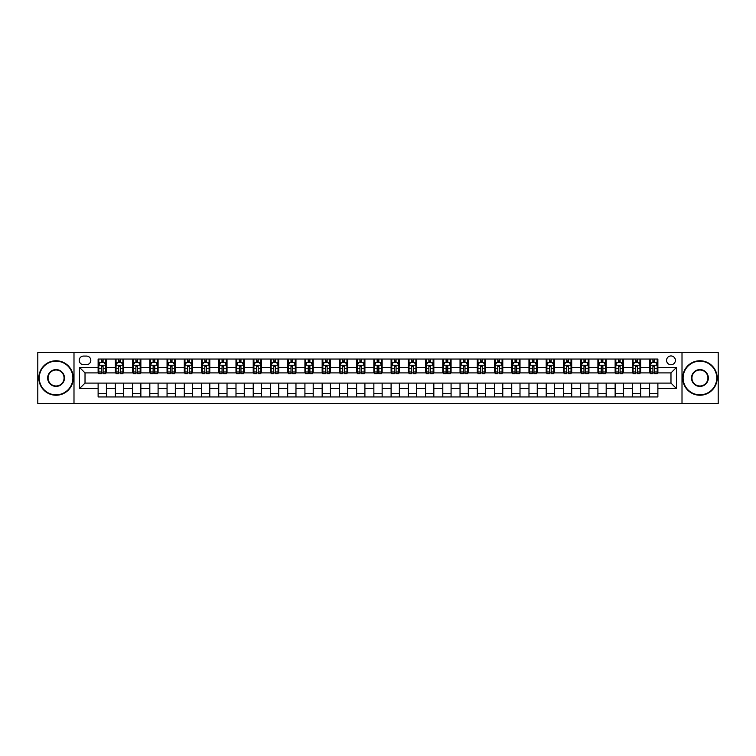 <?xml version="1.0" encoding="UTF-8"?>
<svg xmlns="http://www.w3.org/2000/svg" width="756" height="756" viewBox="0 0 756 756"><rect width="100%" height="100%" fill="white"/><g stroke="black" fill="none" stroke-linecap="round" stroke-linejoin="round"><path stroke-width="1.13" d="M670.978 355.944A4.413 4.413 0 0 0 666.565 360.357A4.413 4.413 0 0 0 670.978 364.761A4.413 4.413 0 0 0 675.392 360.357A4.413 4.413 0 0 0 670.978 355.944M682.006 403.506L718.2 403.506L718.2 352.494L682.006 352.494L682.006 403.506L73.993 403.506L73.993 352.494L37.8 352.494L37.8 403.506L73.993 403.506M83.5 364.628L86.534 364.628A4.271 4.271 0 0 0 90.814 360.357A4.271 4.271 0 0 0 86.534 356.076L83.5 356.076A4.271 4.271 0 0 0 79.229 360.357A4.271 4.271 0 0 0 83.5 364.628M682.006 352.494L73.993 352.494M98.119 388.612L79.503 388.612L79.503 367.388L98.119 367.388L98.119 372.897L85.022 372.897L85.022 383.103L98.119 383.103L98.119 396.957L657.881 396.957L657.881 383.103L670.978 383.103L670.978 372.897L657.881 372.897L657.881 367.388L676.497 367.388L676.497 388.612L657.881 388.612M657.881 367.388L657.881 359.043L98.119 359.043L98.119 367.388M649.612 359.043L649.612 372.897L650.302 372.897M652.919 372.897L654.573 372.897M657.191 372.897L657.881 372.897M649.612 372.897L639.954 372.897M632.375 359.043L632.375 372.897L633.065 372.897M635.683 372.897L637.336 372.897M632.375 372.897L622.727 372.897M615.138 359.043L615.138 372.897L615.828 372.897M618.446 372.897L620.1 372.897M615.138 372.897L605.49 372.897M597.911 359.043L597.911 372.897L598.591 372.897M601.218 372.897L602.872 372.897M597.911 372.897L588.253 372.897M580.674 359.043L580.674 372.897L581.364 372.897M583.982 372.897L585.635 372.897M580.674 372.897L571.026 372.897M563.437 359.043L563.437 372.897L564.127 372.897M566.745 372.897L568.399 372.897M563.437 372.897L553.789 372.897M546.201 359.043L546.201 372.897L546.89 372.897M549.517 372.897L551.171 372.897M546.201 372.897L536.552 372.897M528.973 359.043L528.973 372.897L529.663 372.897M532.281 372.897L533.934 372.897M528.973 372.897L519.315 372.897M511.736 359.043L511.736 372.897L512.426 372.897M515.044 372.897L516.698 372.897M511.736 372.897L502.088 372.897M494.5 359.043L494.5 372.897L495.189 372.897M497.807 372.897L499.461 372.897M494.5 372.897L484.851 372.897M477.272 359.043L477.272 372.897L477.962 372.897M480.58 372.897L482.233 372.897M477.272 372.897L467.614 372.897M460.035 359.043L460.035 372.897L460.725 372.897M463.343 372.897L464.997 372.897M460.035 372.897L450.387 372.897M442.799 359.043L442.799 372.897L443.488 372.897M446.106 372.897L447.76 372.897M442.799 372.897L433.15 372.897M425.562 359.043L425.562 372.897L426.252 372.897M428.879 372.897L430.533 372.897M425.562 372.897L415.913 372.897M408.334 359.043L408.334 372.897L409.024 372.897M411.642 372.897L413.296 372.897M408.334 372.897L398.677 372.897M391.098 359.043L391.098 372.897L391.788 372.897M394.405 372.897L396.059 372.897M391.098 372.897L381.449 372.897M373.861 359.043L373.861 372.897L374.551 372.897M377.168 372.897L378.832 372.897M373.861 372.897L364.212 372.897M356.634 359.043L356.634 372.897L357.323 372.897M359.941 372.897L361.595 372.897M356.634 372.897L346.976 372.897M339.397 359.043L339.397 372.897L340.087 372.897M342.704 372.897L344.358 372.897M339.397 372.897L329.748 372.897M322.16 359.043L322.16 372.897L322.85 372.897M325.467 372.897L327.121 372.897M322.16 372.897L312.511 372.897M304.923 359.043L304.923 372.897L305.613 372.897M308.24 372.897L309.894 372.897M304.923 372.897L295.275 372.897M287.696 359.043L287.696 372.897L288.386 372.897M291.003 372.897L292.657 372.897M287.696 372.897L278.038 372.897M270.459 359.043L270.459 372.897L271.149 372.897M273.766 372.897L275.42 372.897M270.459 372.897L260.811 372.897M253.222 359.043L253.222 372.897L253.912 372.897M256.539 372.897L258.193 372.897M253.222 372.897L243.574 372.897M235.995 359.043L235.995 372.897L236.685 372.897M239.302 372.897L240.956 372.897M235.995 372.897L226.337 372.897M218.758 359.043L218.758 372.897L219.448 372.897M222.066 372.897L223.719 372.897M218.758 372.897L209.11 372.897M201.521 359.043L201.521 372.897L202.211 372.897M204.829 372.897L206.482 372.897M201.521 372.897L191.873 372.897M184.294 359.043L184.294 372.897L184.974 372.897M187.601 372.897L189.255 372.897M184.294 372.897L174.636 372.897M167.057 359.043L167.057 372.897L167.747 372.897M170.365 372.897L172.018 372.897M167.057 372.897L157.409 372.897M149.82 359.043L149.82 372.897L150.51 372.897M153.128 372.897L154.782 372.897M149.82 372.897L140.172 372.897M132.584 359.043L132.584 372.897L133.273 372.897M135.9 372.897L137.554 372.897M132.584 372.897L122.935 372.897M115.356 359.043L115.356 372.897L116.046 372.897M118.664 372.897L120.317 372.897M115.356 372.897L105.698 372.897M98.119 372.897L98.809 372.897M101.427 372.897L103.081 372.897M98.119 383.103L106.388 383.103L106.388 396.957M657.881 383.103L106.388 383.103M106.388 359.043L106.388 372.897M98.119 362.493L98.809 362.493M101.427 362.493L103.081 362.493M105.698 362.493L106.388 362.493M98.119 393.507L106.388 393.507M115.356 383.103L115.356 396.957M123.625 359.043L123.625 372.897M115.356 362.493L116.046 362.493M118.664 362.493L120.317 362.493M122.935 362.493L123.625 362.493M123.625 383.103L123.625 396.957M115.356 393.507L123.625 393.507M132.584 383.103L132.584 396.957M140.862 383.103L140.862 396.957M132.584 393.507L140.862 393.507M140.862 359.043L140.862 372.897M132.584 362.493L133.273 362.493M135.9 362.493L137.554 362.493M140.172 362.493L140.862 362.493M149.82 383.103L149.82 396.957M158.089 383.103L158.089 396.957M149.82 393.507L158.089 393.507M158.089 359.043L158.089 372.897M149.82 362.493L150.51 362.493M153.128 362.493L154.782 362.493M157.409 362.493L158.089 362.493M167.057 383.103L167.057 396.957M175.326 383.103L175.326 396.957M167.057 393.507L175.326 393.507M175.326 359.043L175.326 372.897M167.057 362.493L167.747 362.493M170.365 362.493L172.018 362.493M174.636 362.493L175.326 362.493M184.294 383.103L184.294 396.957M192.563 383.103L192.563 396.957M184.294 393.507L192.563 393.507M192.563 359.043L192.563 372.897M184.294 362.493L184.974 362.493M187.601 362.493L189.255 362.493M191.873 362.493L192.563 362.493M201.521 383.103L201.521 396.957M209.799 383.103L209.799 396.957M201.521 393.507L209.799 393.507M209.799 359.043L209.799 372.897M201.521 362.493L202.211 362.493M204.829 362.493L206.482 362.493M209.11 362.493L209.799 362.493M218.758 383.103L218.758 396.957M227.027 383.103L227.027 396.957M218.758 393.507L227.027 393.507M227.027 359.043L227.027 372.897M218.758 362.493L219.448 362.493M222.066 362.493L223.719 362.493M226.337 362.493L227.027 362.493M235.995 383.103L235.995 396.957M244.264 383.103L244.264 396.957M235.995 393.507L244.264 393.507M244.264 359.043L244.264 372.897M235.995 362.493L236.685 362.493M239.302 362.493L240.956 362.493M243.574 362.493L244.264 362.493M253.222 383.103L253.222 396.957M261.5 383.103L261.5 396.957M253.222 393.507L261.5 393.507M261.5 359.043L261.5 372.897M253.222 362.493L253.912 362.493M256.539 362.493L258.193 362.493M260.811 362.493L261.5 362.493M270.459 383.103L270.459 396.957M278.728 383.103L278.728 396.957M270.459 393.507L278.728 393.507M278.728 359.043L278.728 372.897M270.459 362.493L271.149 362.493M273.766 362.493L275.42 362.493M278.038 362.493L278.728 362.493M287.696 383.103L287.696 396.957M295.965 383.103L295.965 396.957M287.696 393.507L295.965 393.507M295.965 359.043L295.965 372.897M287.696 362.493L288.386 362.493M291.003 362.493L292.657 362.493M295.275 362.493L295.965 362.493M304.923 383.103L304.923 396.957M313.201 383.103L313.201 396.957M304.923 393.507L313.201 393.507M313.201 359.043L313.201 372.897M304.923 362.493L305.613 362.493M308.24 362.493L309.894 362.493M312.511 362.493L313.201 362.493M322.16 383.103L322.16 396.957M330.438 383.103L330.438 396.957M322.16 393.507L330.438 393.507M330.438 359.043L330.438 372.897M322.16 362.493L322.85 362.493M325.467 362.493L327.121 362.493M329.748 362.493L330.438 362.493M339.397 383.103L339.397 396.957M347.665 383.103L347.665 396.957M339.397 393.507L347.665 393.507M347.665 359.043L347.665 372.897M339.397 362.493L340.087 362.493M342.704 362.493L344.358 362.493M346.976 362.493L347.665 362.493M356.634 383.103L356.634 396.957M364.902 383.103L364.902 396.957M356.634 393.507L364.902 393.507M364.902 359.043L364.902 372.897M356.634 362.493L357.323 362.493M359.941 362.493L361.595 362.493M364.212 362.493L364.902 362.493M373.861 383.103L373.861 396.957M382.139 383.103L382.139 396.957M373.861 393.507L382.139 393.507M382.139 359.043L382.139 372.897M373.861 362.493L374.551 362.493M377.168 362.493L378.832 362.493M381.449 362.493L382.139 362.493M391.098 383.103L391.098 396.957M399.366 383.103L399.366 396.957M391.098 393.507L399.366 393.507M399.366 359.043L399.366 372.897M391.098 362.493L391.788 362.493M394.405 362.493L396.059 362.493M398.677 362.493L399.366 362.493M408.334 383.103L408.334 396.957M416.603 383.103L416.603 396.957M408.334 393.507L416.603 393.507M416.603 359.043L416.603 372.897M408.334 362.493L409.024 362.493M411.642 362.493L413.296 362.493M415.913 362.493L416.603 362.493M425.562 383.103L425.562 396.957M433.84 383.103L433.84 396.957M425.562 393.507L433.84 393.507M433.84 359.043L433.84 372.897M425.562 362.493L426.252 362.493M428.879 362.493L430.533 362.493M433.15 362.493L433.84 362.493M442.799 383.103L442.799 396.957M451.077 383.103L451.077 396.957M442.799 393.507L451.077 393.507M451.077 359.043L451.077 372.897M442.799 362.493L443.488 362.493M446.106 362.493L447.76 362.493M450.387 362.493L451.077 362.493M460.035 383.103L460.035 396.957M468.304 383.103L468.304 396.957M460.035 393.507L468.304 393.507M468.304 359.043L468.304 372.897M460.035 362.493L460.725 362.493M463.343 362.493L464.997 362.493M467.614 362.493L468.304 362.493M477.272 383.103L477.272 396.957M485.541 383.103L485.541 396.957M477.272 393.507L485.541 393.507M485.541 359.043L485.541 372.897M477.272 362.493L477.962 362.493M480.58 362.493L482.233 362.493M484.851 362.493L485.541 362.493M494.5 383.103L494.5 396.957M502.778 383.103L502.778 396.957M494.5 393.507L502.778 393.507M502.778 359.043L502.778 372.897M494.5 362.493L495.189 362.493M497.807 362.493L499.461 362.493M502.088 362.493L502.778 362.493M511.736 383.103L511.736 396.957M520.005 383.103L520.005 396.957M511.736 393.507L520.005 393.507M520.005 359.043L520.005 372.897M511.736 362.493L512.426 362.493M515.044 362.493L516.698 362.493M519.315 362.493L520.005 362.493M528.973 383.103L528.973 396.957M537.242 383.103L537.242 396.957M528.973 393.507L537.242 393.507M537.242 359.043L537.242 372.897M528.973 362.493L529.663 362.493M532.281 362.493L533.934 362.493M536.552 362.493L537.242 362.493M546.201 383.103L546.201 396.957M554.479 383.103L554.479 396.957M546.201 393.507L554.479 393.507M554.479 359.043L554.479 372.897M546.201 362.493L546.89 362.493M549.517 362.493L551.171 362.493M553.789 362.493L554.479 362.493M563.437 383.103L563.437 396.957M571.706 383.103L571.706 396.957M563.437 393.507L571.706 393.507M571.706 359.043L571.706 372.897M563.437 362.493L564.127 362.493M566.745 362.493L568.399 362.493M571.026 362.493L571.706 362.493M580.674 383.103L580.674 396.957M588.943 383.103L588.943 396.957M580.674 393.507L588.943 393.507M588.943 359.043L588.943 372.897M580.674 362.493L581.364 362.493M583.982 362.493L585.635 362.493M588.253 362.493L588.943 362.493M597.911 383.103L597.911 396.957M606.18 383.103L606.18 396.957M597.911 393.507L606.18 393.507M606.18 359.043L606.18 372.897M597.911 362.493L598.591 362.493M601.218 362.493L602.872 362.493M605.49 362.493L606.18 362.493M615.138 383.103L615.138 396.957M623.417 383.103L623.417 396.957M615.138 393.507L623.417 393.507M623.417 359.043L623.417 372.897M615.138 362.493L615.828 362.493M618.446 362.493L620.1 362.493M622.727 362.493L623.417 362.493M632.375 383.103L632.375 396.957M640.644 383.103L640.644 396.957M632.375 393.507L640.644 393.507M640.644 359.043L640.644 372.897M632.375 362.493L633.065 362.493M635.683 362.493L637.336 362.493M639.954 362.493L640.644 362.493M649.612 383.103L649.612 396.957M649.612 393.507L657.881 393.507M649.612 362.493L650.302 362.493M652.919 362.493L654.573 362.493M657.191 362.493L657.881 362.493M85.022 372.897L79.503 367.388M85.022 383.103L79.503 388.612M676.497 367.388L670.978 372.897M676.497 388.612L670.978 383.103M103.081 360.839L101.427 360.839M105.698 371.999L103.081 371.999L103.081 373.729L105.698 373.729L105.698 365.318L104.328 362.559L100.189 362.559L98.809 365.318L98.809 373.729L101.427 373.729L101.427 371.999L98.809 371.999M98.809 365.318L98.809 359.043M105.698 365.318L105.698 359.043M101.427 362.559L101.427 359.043M103.081 359.043L103.081 362.559M103.081 371.999L103.081 366.348L101.427 366.348L101.427 371.999M120.317 360.839L118.664 360.839M122.935 371.999L120.317 371.999L120.317 373.729L122.935 373.729L122.935 365.318L121.555 362.559L117.426 362.559L116.046 365.318L116.046 373.729L118.664 373.729L118.664 371.999L116.046 371.999M116.046 365.318L116.046 359.043M122.935 365.318L122.935 359.043M118.664 362.559L118.664 359.043M120.317 359.043L120.317 362.559M120.317 371.999L120.317 366.348L118.664 366.348L118.664 371.999M137.554 360.839L135.9 360.839M140.172 371.999L137.554 371.999L137.554 373.729L140.172 373.729L140.172 365.318L138.792 362.559L134.653 362.559L133.273 365.318L133.273 373.729L135.9 373.729L135.9 371.999L133.273 371.999M133.273 365.318L133.273 359.043M140.172 365.318L140.172 359.043M135.9 362.559L135.9 359.043M137.554 359.043L137.554 362.559M137.554 371.999L137.554 366.348L135.9 366.348L135.9 371.999M154.782 360.839L153.128 360.839M157.409 371.999L154.782 371.999L154.782 373.729L157.409 373.729L157.409 365.318L156.029 362.559L151.89 362.559L150.51 365.318L150.51 373.729L153.128 373.729L153.128 371.999L150.51 371.999M150.51 365.318L150.51 359.043M157.409 365.318L157.409 359.043M153.128 362.559L153.128 359.043M154.782 359.043L154.782 362.559M154.782 371.999L154.782 366.348L153.128 366.348L153.128 371.999M172.018 360.839L170.365 360.839M174.636 371.999L172.018 371.999L172.018 373.729L174.636 373.729L174.636 365.318L173.256 362.559L169.127 362.559L167.747 365.318L167.747 373.729L170.365 373.729L170.365 371.999L167.747 371.999M167.747 365.318L167.747 359.043M174.636 365.318L174.636 359.043M170.365 362.559L170.365 359.043M172.018 359.043L172.018 362.559M172.018 371.999L172.018 366.348L170.365 366.348L170.365 371.999M56.067 361.179A16.821 16.821 0 0 0 39.246 378A16.821 16.821 0 0 0 56.067 394.821A16.821 16.821 0 0 0 72.888 378A16.821 16.821 0 0 0 56.067 361.179M56.067 395.237A17.237 17.237 0 0 1 38.83 378A17.237 17.237 0 0 1 56.067 360.763A17.237 17.237 0 0 1 73.304 378A17.237 17.237 0 0 1 56.067 395.237M56.067 369.589A8.411 8.411 0 0 1 64.477 378A8.411 8.411 0 0 1 56.067 386.41A8.411 8.411 0 0 1 47.656 378A8.411 8.411 0 0 1 56.067 369.589M56.067 385.995A7.995 7.995 0 0 0 64.062 378A7.995 7.995 0 0 0 56.067 370.005A7.995 7.995 0 0 0 48.072 378A7.995 7.995 0 0 0 56.067 385.995M699.933 361.179A16.821 16.821 0 0 0 683.112 378A16.821 16.821 0 0 0 699.933 394.821A16.821 16.821 0 0 0 716.754 378A16.821 16.821 0 0 0 699.933 361.179M699.933 395.237A17.237 17.237 0 0 1 682.696 378A17.237 17.237 0 0 1 699.933 360.763A17.237 17.237 0 0 1 717.17 378A17.237 17.237 0 0 1 699.933 395.237M699.933 369.589A8.411 8.411 0 0 1 708.344 378A8.411 8.411 0 0 1 699.933 386.41A8.411 8.411 0 0 1 691.523 378A8.411 8.411 0 0 1 699.933 369.589M699.933 385.995A7.995 7.995 0 0 0 707.928 378A7.995 7.995 0 0 0 699.933 370.005A7.995 7.995 0 0 0 691.938 378A7.995 7.995 0 0 0 699.933 385.995M189.255 360.839L187.601 360.839M191.873 371.999L189.255 371.999L189.255 373.729L191.873 373.729L191.873 365.318L190.493 362.559L186.354 362.559L184.974 365.318L184.974 373.729L187.601 373.729L187.601 371.999L184.974 371.999M184.974 365.318L184.974 359.043M191.873 365.318L191.873 359.043M187.601 362.559L187.601 359.043M189.255 359.043L189.255 362.559M189.255 371.999L189.255 366.348L187.601 366.348L187.601 371.999M206.482 360.839L204.829 360.839M209.11 371.999L206.482 371.999L206.482 373.729L209.11 373.729L209.11 365.318L207.73 362.559L203.591 362.559L202.211 365.318L202.211 373.729L204.829 373.729L204.829 371.999L202.211 371.999M202.211 365.318L202.211 359.043M209.11 365.318L209.11 359.043M204.829 362.559L204.829 359.043M206.482 359.043L206.482 362.559M206.482 371.999L206.482 366.348L204.829 366.348L204.829 371.999M223.719 360.839L222.066 360.839M226.337 371.999L223.719 371.999L223.719 373.729L226.337 373.729L226.337 365.318L224.957 362.559L220.828 362.559L219.448 365.318L219.448 373.729L222.066 373.729L222.066 371.999L219.448 371.999M219.448 365.318L219.448 359.043M226.337 365.318L226.337 359.043M222.066 362.559L222.066 359.043M223.719 359.043L223.719 362.559M223.719 371.999L223.719 366.348L222.066 366.348L222.066 371.999M240.956 360.839L239.302 360.839M243.574 371.999L240.956 371.999L240.956 373.729L243.574 373.729L243.574 365.318L242.194 362.559L238.055 362.559L236.685 365.318L236.685 373.729L239.302 373.729L239.302 371.999L236.685 371.999M236.685 365.318L236.685 359.043M243.574 365.318L243.574 359.043M239.302 362.559L239.302 359.043M240.956 359.043L240.956 362.559M240.956 371.999L240.956 366.348L239.302 366.348L239.302 371.999M258.193 360.839L256.539 360.839M260.811 371.999L258.193 371.999L258.193 373.729L260.811 373.729L260.811 365.318L259.431 362.559L255.292 362.559L253.912 365.318L253.912 373.729L256.539 373.729L256.539 371.999L253.912 371.999M253.912 365.318L253.912 359.043M260.811 365.318L260.811 359.043M256.539 362.559L256.539 359.043M258.193 359.043L258.193 362.559M258.193 371.999L258.193 366.348L256.539 366.348L256.539 371.999M275.42 360.839L273.766 360.839M278.038 371.999L275.42 371.999L275.42 373.729L278.038 373.729L278.038 365.318L276.668 362.559L272.529 362.559L271.149 365.318L271.149 373.729L273.766 373.729L273.766 371.999L271.149 371.999M271.149 365.318L271.149 359.043M278.038 365.318L278.038 359.043M273.766 362.559L273.766 359.043M275.42 359.043L275.42 362.559M275.42 371.999L275.42 366.348L273.766 366.348L273.766 371.999M292.657 360.839L291.003 360.839M295.275 371.999L292.657 371.999L292.657 373.729L295.275 373.729L295.275 365.318L293.895 362.559L289.765 362.559L288.386 365.318L288.386 373.729L291.003 373.729L291.003 371.999L288.386 371.999M288.386 365.318L288.386 359.043M295.275 365.318L295.275 359.043M291.003 362.559L291.003 359.043M292.657 359.043L292.657 362.559M292.657 371.999L292.657 366.348L291.003 366.348L291.003 371.999M309.894 360.839L308.24 360.839M312.511 371.999L309.894 371.999L309.894 373.729L312.511 373.729L312.511 365.318L311.132 362.559L306.993 362.559L305.613 365.318L305.613 373.729L308.24 373.729L308.24 371.999L305.613 371.999M305.613 365.318L305.613 359.043M312.511 365.318L312.511 359.043M308.24 362.559L308.24 359.043M309.894 359.043L309.894 362.559M309.894 371.999L309.894 366.348L308.24 366.348L308.24 371.999M327.121 360.839L325.467 360.839M329.748 371.999L327.121 371.999L327.121 373.729L329.748 373.729L329.748 365.318L328.369 362.559L324.23 362.559L322.85 365.318L322.85 373.729L325.467 373.729L325.467 371.999L322.85 371.999M322.85 365.318L322.85 359.043M329.748 365.318L329.748 359.043M325.467 362.559L325.467 359.043M327.121 359.043L327.121 362.559M327.121 371.999L327.121 366.348L325.467 366.348L325.467 371.999M344.358 360.839L342.704 360.839M346.976 371.999L344.358 371.999L344.358 373.729L346.976 373.729L346.976 365.318L345.596 362.559L341.466 362.559L340.087 365.318L340.087 373.729L342.704 373.729L342.704 371.999L340.087 371.999M340.087 365.318L340.087 359.043M346.976 365.318L346.976 359.043M342.704 362.559L342.704 359.043M344.358 359.043L344.358 362.559M344.358 371.999L344.358 366.348L342.704 366.348L342.704 371.999M361.595 360.839L359.941 360.839M364.212 371.999L361.595 371.999L361.595 373.729L364.212 373.729L364.212 365.318L362.833 362.559L358.694 362.559L357.323 365.318L357.323 373.729L359.941 373.729L359.941 371.999L357.323 371.999M357.323 365.318L357.323 359.043M364.212 365.318L364.212 359.043M359.941 362.559L359.941 359.043M361.595 359.043L361.595 362.559M361.595 371.999L361.595 366.348L359.941 366.348L359.941 371.999M378.832 360.839L377.168 360.839M381.449 371.999L378.832 371.999L378.832 373.729L381.449 373.729L381.449 365.318L380.07 362.559L375.93 362.559L374.551 365.318L374.551 373.729L377.168 373.729L377.168 371.999L374.551 371.999M374.551 365.318L374.551 359.043M381.449 365.318L381.449 359.043M377.168 362.559L377.168 359.043M378.832 359.043L378.832 362.559M378.832 371.999L378.832 366.348L377.168 366.348L377.168 371.999M396.059 360.839L394.405 360.839M398.677 371.999L396.059 371.999L396.059 373.729L398.677 373.729L398.677 365.318L397.306 362.559L393.167 362.559L391.788 365.318L391.788 373.729L394.405 373.729L394.405 371.999L391.788 371.999M391.788 365.318L391.788 359.043M398.677 365.318L398.677 359.043M394.405 362.559L394.405 359.043M396.059 359.043L396.059 362.559M396.059 371.999L396.059 366.348L394.405 366.348L394.405 371.999M413.296 360.839L411.642 360.839M415.913 371.999L413.296 371.999L413.296 373.729L415.913 373.729L415.913 365.318L414.534 362.559L410.404 362.559L409.024 365.318L409.024 373.729L411.642 373.729L411.642 371.999L409.024 371.999M409.024 365.318L409.024 359.043M415.913 365.318L415.913 359.043M411.642 362.559L411.642 359.043M413.296 359.043L413.296 362.559M413.296 371.999L413.296 366.348L411.642 366.348L411.642 371.999M430.533 360.839L428.879 360.839M433.15 371.999L430.533 371.999L430.533 373.729L433.15 373.729L433.15 365.318L431.77 362.559L427.631 362.559L426.252 365.318L426.252 373.729L428.879 373.729L428.879 371.999L426.252 371.999M426.252 365.318L426.252 359.043M433.15 365.318L433.15 359.043M428.879 362.559L428.879 359.043M430.533 359.043L430.533 362.559M430.533 371.999L430.533 366.348L428.879 366.348L428.879 371.999M447.76 360.839L446.106 360.839M450.387 371.999L447.76 371.999L447.76 373.729L450.387 373.729L450.387 365.318L449.007 362.559L444.868 362.559L443.488 365.318L443.488 373.729L446.106 373.729L446.106 371.999L443.488 371.999M443.488 365.318L443.488 359.043M450.387 365.318L450.387 359.043M446.106 362.559L446.106 359.043M447.76 359.043L447.76 362.559M447.76 371.999L447.76 366.348L446.106 366.348L446.106 371.999M464.997 360.839L463.343 360.839M467.614 371.999L464.997 371.999L464.997 373.729L467.614 373.729L467.614 365.318L466.235 362.559L462.105 362.559L460.725 365.318L460.725 373.729L463.343 373.729L463.343 371.999L460.725 371.999M460.725 365.318L460.725 359.043M467.614 365.318L467.614 359.043M463.343 362.559L463.343 359.043M464.997 359.043L464.997 362.559M464.997 371.999L464.997 366.348L463.343 366.348L463.343 371.999M482.233 360.839L480.58 360.839M484.851 371.999L482.233 371.999L482.233 373.729L484.851 373.729L484.851 365.318L483.471 362.559L479.332 362.559L477.962 365.318L477.962 373.729L480.58 373.729L480.58 371.999L477.962 371.999M477.962 365.318L477.962 359.043M484.851 365.318L484.851 359.043M480.58 362.559L480.58 359.043M482.233 359.043L482.233 362.559M482.233 371.999L482.233 366.348L480.58 366.348L480.58 371.999M499.461 360.839L497.807 360.839M502.088 371.999L499.461 371.999L499.461 373.729L502.088 373.729L502.088 365.318L500.708 362.559L496.569 362.559L495.189 365.318L495.189 373.729L497.807 373.729L497.807 371.999L495.189 371.999M495.189 365.318L495.189 359.043M502.088 365.318L502.088 359.043M497.807 362.559L497.807 359.043M499.461 359.043L499.461 362.559M499.461 371.999L499.461 366.348L497.807 366.348L497.807 371.999M516.698 360.839L515.044 360.839M519.315 371.999L516.698 371.999L516.698 373.729L519.315 373.729L519.315 365.318L517.945 362.559L513.806 362.559L512.426 365.318L512.426 373.729L515.044 373.729L515.044 371.999L512.426 371.999M512.426 365.318L512.426 359.043M519.315 365.318L519.315 359.043M515.044 362.559L515.044 359.043M516.698 359.043L516.698 362.559M516.698 371.999L516.698 366.348L515.044 366.348L515.044 371.999M533.934 360.839L532.281 360.839M536.552 371.999L533.934 371.999L533.934 373.729L536.552 373.729L536.552 365.318L535.172 362.559L531.043 362.559L529.663 365.318L529.663 373.729L532.281 373.729L532.281 371.999L529.663 371.999M529.663 365.318L529.663 359.043M536.552 365.318L536.552 359.043M532.281 362.559L532.281 359.043M533.934 359.043L533.934 362.559M533.934 371.999L533.934 366.348L532.281 366.348L532.281 371.999M551.171 360.839L549.517 360.839M553.789 371.999L551.171 371.999L551.171 373.729L553.789 373.729L553.789 365.318L552.409 362.559L548.27 362.559L546.89 365.318L546.89 373.729L549.517 373.729L549.517 371.999L546.89 371.999M546.89 365.318L546.89 359.043M553.789 365.318L553.789 359.043M549.517 362.559L549.517 359.043M551.171 359.043L551.171 362.559M551.171 371.999L551.171 366.348L549.517 366.348L549.517 371.999M568.399 360.839L566.745 360.839M571.026 371.999L568.399 371.999L568.399 373.729L571.026 373.729L571.026 365.318L569.646 362.559L565.507 362.559L564.127 365.318L564.127 373.729L566.745 373.729L566.745 371.999L564.127 371.999M564.127 365.318L564.127 359.043M571.026 365.318L571.026 359.043M566.745 362.559L566.745 359.043M568.399 359.043L568.399 362.559M568.399 371.999L568.399 366.348L566.745 366.348L566.745 371.999M585.635 360.839L583.982 360.839M588.253 371.999L585.635 371.999L585.635 373.729L588.253 373.729L588.253 365.318L586.873 362.559L582.744 362.559L581.364 365.318L581.364 373.729L583.982 373.729L583.982 371.999L581.364 371.999M581.364 365.318L581.364 359.043M588.253 365.318L588.253 359.043M583.982 362.559L583.982 359.043M585.635 359.043L585.635 362.559M585.635 371.999L585.635 366.348L583.982 366.348L583.982 371.999M602.872 360.839L601.218 360.839M605.49 371.999L602.872 371.999L602.872 373.729L605.49 373.729L605.49 365.318L604.11 362.559L599.971 362.559L598.591 365.318L598.591 373.729L601.218 373.729L601.218 371.999L598.591 371.999M598.591 365.318L598.591 359.043M605.49 365.318L605.49 359.043M601.218 362.559L601.218 359.043M602.872 359.043L602.872 362.559M602.872 371.999L602.872 366.348L601.218 366.348L601.218 371.999M620.1 360.839L618.446 360.839M622.727 371.999L620.1 371.999L620.1 373.729L622.727 373.729L622.727 365.318L621.347 362.559L617.208 362.559L615.828 365.318L615.828 373.729L618.446 373.729L618.446 371.999L615.828 371.999M615.828 365.318L615.828 359.043M622.727 365.318L622.727 359.043M618.446 362.559L618.446 359.043M620.1 359.043L620.1 362.559M620.1 371.999L620.1 366.348L618.446 366.348L618.446 371.999M637.336 360.839L635.683 360.839M639.954 371.999L637.336 371.999L637.336 373.729L639.954 373.729L639.954 365.318L638.574 362.559L634.445 362.559L633.065 365.318L633.065 373.729L635.683 373.729L635.683 371.999L633.065 371.999M633.065 365.318L633.065 359.043M639.954 365.318L639.954 359.043M635.683 362.559L635.683 359.043M637.336 359.043L637.336 362.559M637.336 371.999L637.336 366.348L635.683 366.348L635.683 371.999M654.573 360.839L652.919 360.839M657.191 371.999L654.573 371.999L654.573 373.729L657.191 373.729L657.191 365.318L655.811 362.559L651.672 362.559L650.302 365.318L650.302 373.729L652.919 373.729L652.919 371.999L650.302 371.999M650.302 365.318L650.302 359.043M657.191 365.318L657.191 359.043M652.919 362.559L652.919 359.043M654.573 359.043L654.573 362.559M654.573 371.999L654.573 366.348L652.919 366.348L652.919 371.999M115.356 388.612L106.388 388.612M115.356 367.388L106.388 367.388M132.584 367.388L123.625 367.388M132.584 388.612L123.625 388.612M149.82 367.388L140.862 367.388M149.82 388.612L140.862 388.612M167.057 367.388L158.089 367.388M167.057 388.612L158.089 388.612M184.294 367.388L175.326 367.388M184.294 388.612L175.326 388.612M201.521 367.388L192.563 367.388M201.521 388.612L192.563 388.612M218.758 367.388L209.799 367.388M218.758 388.612L209.799 388.612M235.995 367.388L227.027 367.388M235.995 388.612L227.027 388.612M253.222 367.388L244.264 367.388M253.222 388.612L244.264 388.612M270.459 367.388L261.5 367.388M270.459 388.612L261.5 388.612M287.696 367.388L278.728 367.388M287.696 388.612L278.728 388.612M304.923 367.388L295.965 367.388M304.923 388.612L295.965 388.612M322.16 367.388L313.201 367.388M322.16 388.612L313.201 388.612M339.397 367.388L330.438 367.388M339.397 388.612L330.438 388.612M356.634 367.388L347.665 367.388M356.634 388.612L347.665 388.612M373.861 367.388L364.902 367.388M373.861 388.612L364.902 388.612M391.098 367.388L382.139 367.388M391.098 388.612L382.139 388.612M408.334 367.388L399.366 367.388M408.334 388.612L399.366 388.612M425.562 367.388L416.603 367.388M425.562 388.612L416.603 388.612M442.799 367.388L433.84 367.388M442.799 388.612L433.84 388.612M460.035 367.388L451.077 367.388M460.035 388.612L451.077 388.612M477.272 367.388L468.304 367.388M477.272 388.612L468.304 388.612M494.5 367.388L485.541 367.388M494.5 388.612L485.541 388.612M511.736 367.388L502.778 367.388M511.736 388.612L502.778 388.612M528.973 367.388L520.005 367.388M528.973 388.612L520.005 388.612M546.201 367.388L537.242 367.388M546.201 388.612L537.242 388.612M563.437 367.388L554.479 367.388M563.437 388.612L554.479 388.612M580.674 367.388L571.706 367.388M580.674 388.612L571.706 388.612M597.911 367.388L588.943 367.388M597.911 388.612L588.943 388.612M615.138 367.388L606.18 367.388M615.138 388.612L606.18 388.612M632.375 367.388L623.417 367.388M632.375 388.612L623.417 388.612M649.612 367.388L640.644 367.388M649.612 388.612L640.644 388.612M105.67 365.243L98.847 365.243M98.809 362.719L100.104 362.719M104.404 362.719L105.698 362.719M101.427 368.304L98.809 368.304M105.698 368.304L103.081 368.304M103.081 361.708L101.427 361.708M122.897 365.243L116.074 365.243M116.046 362.719L117.341 362.719M121.64 362.719L122.935 362.719M118.664 368.304L116.046 368.304M122.935 368.304L120.317 368.304M120.317 361.708L118.664 361.708M140.134 365.243L133.311 365.243M133.273 362.719L134.568 362.719M138.877 362.719L140.172 362.719M135.9 368.304L133.273 368.304M140.172 368.304L137.554 368.304M137.554 361.708L135.9 361.708M157.371 365.243L150.548 365.243M150.51 362.719L151.805 362.719M156.105 362.719L157.409 362.719M153.128 368.304L150.51 368.304M157.409 368.304L154.782 368.304M154.782 361.708L153.128 361.708M174.608 365.243L167.775 365.243M167.747 362.719L169.042 362.719M173.341 362.719L174.636 362.719M170.365 368.304L167.747 368.304M174.636 368.304L172.018 368.304M172.018 361.708L170.365 361.708M191.835 365.243L185.012 365.243M184.974 362.719L186.278 362.719M190.578 362.719L191.873 362.719M187.601 368.304L184.974 368.304M191.873 368.304L189.255 368.304M189.255 361.708L187.601 361.708M209.072 365.243L202.249 365.243M202.211 362.719L203.506 362.719M207.815 362.719L209.11 362.719M204.829 368.304L202.211 368.304M209.11 368.304L206.482 368.304M206.482 361.708L204.829 361.708M226.309 365.243L219.486 365.243M219.448 362.719L220.743 362.719M225.042 362.719L226.337 362.719M222.066 368.304L219.448 368.304M226.337 368.304L223.719 368.304M223.719 361.708L222.066 361.708M243.536 365.243L236.713 365.243M236.685 362.719L237.979 362.719M242.279 362.719L243.574 362.719M239.302 368.304L236.685 368.304M243.574 368.304L240.956 368.304M240.956 361.708L239.302 361.708M260.773 365.243L253.95 365.243M253.912 362.719L255.207 362.719M259.516 362.719L260.811 362.719M256.539 368.304L253.912 368.304M260.811 368.304L258.193 368.304M258.193 361.708L256.539 361.708M278.01 365.243L271.187 365.243M271.149 362.719L272.443 362.719M276.743 362.719L278.038 362.719M273.766 368.304L271.149 368.304M278.038 368.304L275.42 368.304M275.42 361.708L273.766 361.708M295.246 365.243L288.414 365.243M288.386 362.719L289.68 362.719M293.98 362.719L295.275 362.719M291.003 368.304L288.386 368.304M295.275 368.304L292.657 368.304M292.657 361.708L291.003 361.708M312.474 365.243L305.651 365.243M305.613 362.719L306.917 362.719M311.217 362.719L312.511 362.719M308.24 368.304L305.613 368.304M312.511 368.304L309.894 368.304M309.894 361.708L308.24 361.708M329.71 365.243L322.888 365.243M322.85 362.719L324.144 362.719M328.444 362.719L329.748 362.719M325.467 368.304L322.85 368.304M329.748 368.304L327.121 368.304M327.121 361.708L325.467 361.708M346.947 365.243L340.115 365.243M340.087 362.719L341.381 362.719M345.681 362.719L346.976 362.719M342.704 368.304L340.087 368.304M346.976 368.304L344.358 368.304M344.358 361.708L342.704 361.708M364.175 365.243L357.352 365.243M357.323 362.719L358.618 362.719M362.918 362.719L364.212 362.719M359.941 368.304L357.323 368.304M364.212 368.304L361.595 368.304M361.595 361.708L359.941 361.708M381.411 365.243L374.589 365.243M374.551 362.719L375.845 362.719M380.155 362.719L381.449 362.719M377.168 368.304L374.551 368.304M381.449 368.304L378.832 368.304M378.832 361.708L377.168 361.708M398.648 365.243L391.825 365.243M391.788 362.719L393.082 362.719M397.382 362.719L398.677 362.719M394.405 368.304L391.788 368.304M398.677 368.304L396.059 368.304M396.059 361.708L394.405 361.708M415.885 365.243L409.053 365.243M409.024 362.719L410.319 362.719M414.619 362.719L415.913 362.719M411.642 368.304L409.024 368.304M415.913 368.304L413.296 368.304M413.296 361.708L411.642 361.708M433.112 365.243L426.289 365.243M426.252 362.719L427.556 362.719M431.856 362.719L433.15 362.719M428.879 368.304L426.252 368.304M433.15 368.304L430.533 368.304M430.533 361.708L428.879 361.708M450.349 365.243L443.526 365.243M443.488 362.719L444.783 362.719M449.083 362.719L450.387 362.719M446.106 368.304L443.488 368.304M450.387 368.304L447.76 368.304M447.76 361.708L446.106 361.708M467.586 365.243L460.754 365.243M460.725 362.719L462.02 362.719M466.32 362.719L467.614 362.719M463.343 368.304L460.725 368.304M467.614 368.304L464.997 368.304M464.997 361.708L463.343 361.708M484.813 365.243L477.99 365.243M477.962 362.719L479.257 362.719M483.556 362.719L484.851 362.719M480.58 368.304L477.962 368.304M484.851 368.304L482.233 368.304M482.233 361.708L480.58 361.708M502.05 365.243L495.227 365.243M495.189 362.719L496.484 362.719M500.793 362.719L502.088 362.719M497.807 368.304L495.189 368.304M502.088 368.304L499.461 368.304M499.461 361.708L497.807 361.708M519.287 365.243L512.464 365.243M512.426 362.719L513.721 362.719M518.021 362.719L519.315 362.719M515.044 368.304L512.426 368.304M519.315 368.304L516.698 368.304M516.698 361.708L515.044 361.708M536.514 365.243L529.691 365.243M529.663 362.719L530.958 362.719M535.257 362.719L536.552 362.719M532.281 368.304L529.663 368.304M536.552 368.304L533.934 368.304M533.934 361.708L532.281 361.708M553.751 365.243L546.928 365.243M546.89 362.719L548.185 362.719M552.494 362.719L553.789 362.719M549.517 368.304L546.89 368.304M553.789 368.304L551.171 368.304M551.171 361.708L549.517 361.708M570.988 365.243L564.165 365.243M564.127 362.719L565.422 362.719M569.722 362.719L571.026 362.719M566.745 368.304L564.127 368.304M571.026 368.304L568.399 368.304M568.399 361.708L566.745 361.708M588.225 365.243L581.392 365.243M581.364 362.719L582.659 362.719M586.958 362.719L588.253 362.719M583.982 368.304L581.364 368.304M588.253 368.304L585.635 368.304M585.635 361.708L583.982 361.708M605.452 365.243L598.629 365.243M598.591 362.719L599.895 362.719M604.195 362.719L605.49 362.719M601.218 368.304L598.591 368.304M605.49 368.304L602.872 368.304M602.872 361.708L601.218 361.708M622.689 365.243L615.866 365.243M615.828 362.719L617.123 362.719M621.432 362.719L622.727 362.719M618.446 368.304L615.828 368.304M622.727 368.304L620.1 368.304M620.1 361.708L618.446 361.708M639.926 365.243L633.103 365.243M633.065 362.719L634.36 362.719M638.659 362.719L639.954 362.719M635.683 368.304L633.065 368.304M639.954 368.304L637.336 368.304M637.336 361.708L635.683 361.708M657.153 365.243L650.33 365.243M650.302 362.719L651.596 362.719M655.896 362.719L657.191 362.719M652.919 368.304L650.302 368.304M657.191 368.304L654.573 368.304M654.573 361.708L652.919 361.708"/></g></svg>
